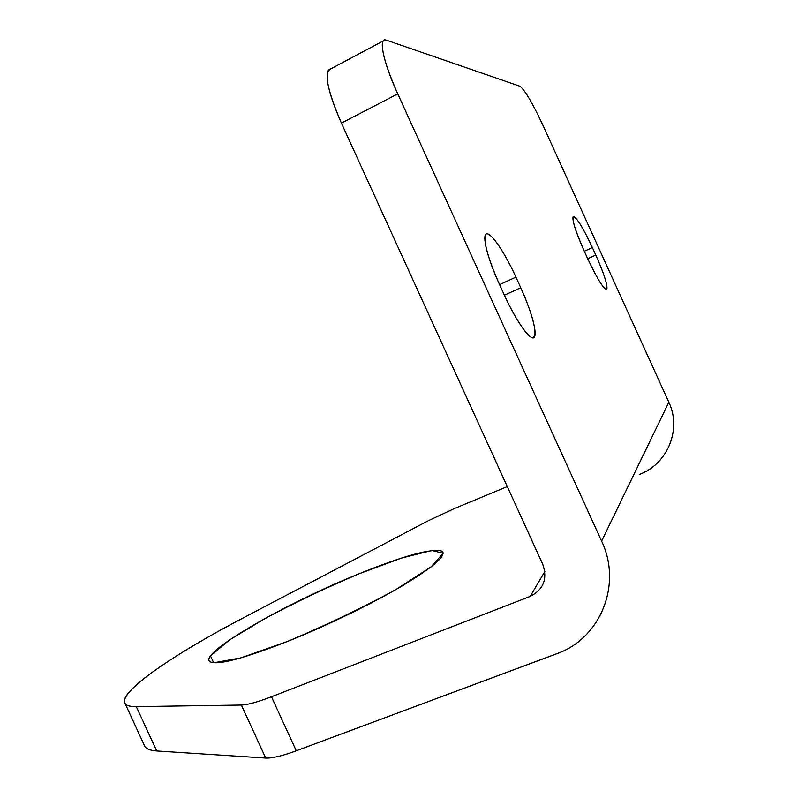 <?xml version="1.0" encoding="UTF-8"?>
<svg xmlns="http://www.w3.org/2000/svg" width="798" height="798" viewBox="0 0 798 798"><rect width="100%" height="100%" fill="white"/><g stroke="black" fill="none" stroke-linecap="round" stroke-linejoin="round"><path stroke-width="1.2" d="M504.246 294.881C516.895 322.961 532.266 343.639 534.66 336.566C536.296 328.736 531.658 312.447 520.745 287.699L504.396 295.21L520.745 287.699L515.927 277.115C503.827 250.193 488.206 228.248 485.344 234.941C483.438 242.073 488.027 258.303 499.119 283.619L504.246 294.881L499.119 283.619C487.339 257.854 481.643 234.482 486.64 233.854C491.458 232.836 505.054 253.156 515.927 277.115L499.588 284.667L515.927 277.115L520.745 287.699C531.687 311.629 537.962 334.911 533.882 337.544C529.972 340.566 515.957 320.666 504.246 294.881M587.647 258.592C597.832 280.098 604.256 290.243 606.909 289.006C607.478 284.377 603.767 273.056 595.787 255.051L587.717 258.751L595.787 255.051L592.375 247.54C582.36 226.293 575.907 216.088 573.014 216.906C572.316 221.196 576.006 232.477 584.076 250.752L587.647 258.592L584.076 250.752C575.218 230.512 571.687 219.091 573.483 216.487C577.104 218.063 583.398 228.408 592.375 247.54L584.306 251.25L592.375 247.54L595.787 255.051C604.295 274.352 607.906 285.804 606.63 289.375C603.408 288.836 597.084 278.572 587.647 258.592M641.532 473.593C668.345 462.361 681.512 428.676 668.844 402.232L601.602 541.124C622.071 583.797 601.263 636.624 559.109 652.834L296.267 750.798L271.45 696.764L530.161 596.415L544.835 571.548L530.161 596.415C543.528 589.602 547.727 578.899 542.76 564.306L341.394 123.092L542.76 564.306C547.727 578.899 543.528 589.602 530.161 596.415L271.45 696.764L296.267 750.798L556.405 653.891C600.166 638.829 622.6 584.794 601.602 541.124L397.763 93.895L341.394 123.092C327.16 89.905 323.669 71.81 330.911 68.798L328.437 70.114C324.886 77.556 329.205 95.221 341.394 123.092L397.763 93.895C385.354 65.675 380.466 48.05 383.11 41.007L386.302 40.129L519.837 86.204L386.302 40.129C377.963 36.509 383.09 62.035 397.763 93.895L601.602 541.124L668.844 402.232L542.79 124.957C532.406 102.762 524.755 89.835 519.837 86.204C524.755 89.835 532.406 102.762 542.79 124.957L668.844 402.232C681.841 429.284 667.657 463.778 639.806 474.331M454.7 508.406L507.289 486.59L454.7 508.406L428.426 520.665L454.7 508.406M125.276 703.916C116.289 693.282 172.218 655.058 244.208 617.413C158.952 661.801 97.526 707.068 136.308 706.639C130.553 706.709 126.872 705.801 125.276 703.916L145.017 746.788C146.842 749.152 150.742 750.549 156.717 750.968L136.308 706.639L241.355 705.053L136.308 706.639L156.717 750.968L265.714 758.06L241.355 705.053C247.5 704.853 257.535 702.09 271.45 696.764C257.535 702.09 247.5 704.853 241.355 705.053L265.714 758.06C272.088 758.359 282.263 755.935 296.267 750.798C282.263 755.935 272.088 758.359 265.714 758.06L156.717 750.968C148.907 750.389 144.628 748.175 143.879 744.325M443.149 552.874L442.611 551.697L443.149 552.874M244.208 617.413L428.426 520.665L244.208 617.413M287.499 641.452C326.492 625.871 372.097 603.717 402.81 585.542C433.962 566.66 447.01 555.189 441.922 551.129C431.658 548.046 403.898 555.647 358.641 573.952C285.913 603.238 199.43 652.664 209.635 661.462C216.039 665.831 241.994 659.168 287.499 641.452M358.641 573.952L401.514 558.071L431.908 550.47L443.169 553.263L430.99 566.989L395.628 589.712C361.833 608.126 325.793 625.373 287.499 641.452L240.717 657.931L213.694 662.789L210.512 655.986L229.435 639.986L265.136 618.42C295.041 602.56 326.212 587.737 358.641 573.952M534.66 336.566L532.136 337.694M606.909 289.006L605.991 289.415M328.437 70.114L383.11 41.007"/></g></svg>
